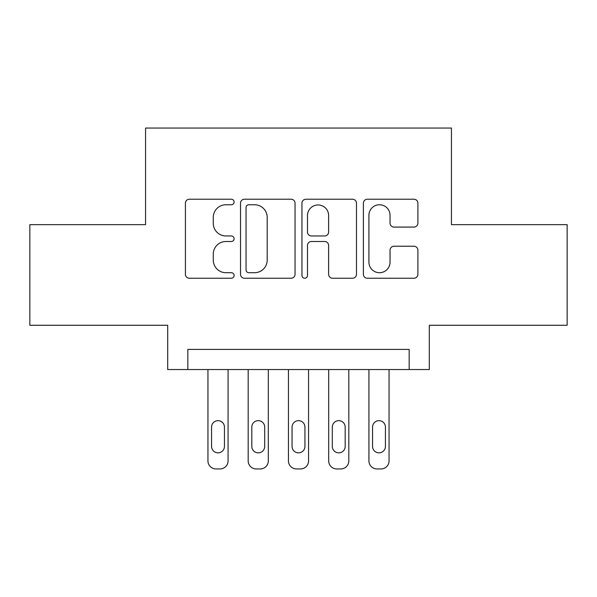 <?xml version="1.0" encoding="UTF-8"?>
<svg xmlns="http://www.w3.org/2000/svg" width="597" height="597" viewBox="0 0 597 597"><rect width="100%" height="100%" fill="white"/><g stroke="black" fill="none" stroke-linecap="round" stroke-linejoin="round"><path stroke-width="0.9" d="M234.106 201.995A2.769 2.769 0 0 0 231.337 199.226L189.368 199.226A3.948 3.948 0 0 0 185.413 203.181L185.413 274.284A3.948 3.948 0 0 0 189.368 278.239L231.337 278.239A2.769 2.769 0 0 0 234.106 275.471A2.769 2.769 0 0 0 231.337 272.71L225.912 272.71A12.641 12.641 0 0 1 213.271 260.068L213.271 254.143A12.641 12.641 0 0 1 225.912 241.501L231.337 241.501A2.769 2.769 0 0 0 234.106 238.733A2.769 2.769 0 0 0 231.337 235.964L225.912 235.964A12.641 12.641 0 0 1 213.271 223.323L213.271 217.398A12.641 12.641 0 0 1 225.912 204.756L231.337 204.756A2.769 2.769 0 0 0 234.106 201.995M413.952 227.076A3.948 3.948 0 0 0 417.907 223.129L417.907 203.181A3.948 3.948 0 0 0 413.952 199.226L367.342 199.226A3.948 3.948 0 0 0 363.386 203.181L363.386 274.284A3.948 3.948 0 0 0 367.342 278.239L413.952 278.239A3.948 3.948 0 0 0 417.907 274.284L417.907 250.188A3.948 3.948 0 0 0 413.952 246.24L394.005 246.24A3.948 3.948 0 0 0 390.05 250.188L390.05 262.143A10.567 10.567 0 0 1 379.483 272.71A10.567 10.567 0 0 1 368.916 262.143L368.916 215.323A10.567 10.567 0 0 1 379.483 204.756A10.567 10.567 0 0 1 390.05 215.323L390.05 223.129A3.948 3.948 0 0 0 394.005 227.076L413.952 227.076M409.176 369.536L429.303 369.536L429.303 325.268L567.15 325.268L567.15 224.644L451.436 224.644L451.436 128.056L145.564 128.056L145.564 224.644L29.85 224.644L29.85 325.268L167.697 325.268L167.697 369.536L409.176 369.536L409.176 349.409L187.824 349.409L187.824 369.536M295.045 203.181A3.948 3.948 0 0 0 291.09 199.226L244.479 199.226A3.948 3.948 0 0 0 240.524 203.181L240.524 274.284A3.948 3.948 0 0 0 244.479 278.239L291.09 278.239A3.948 3.948 0 0 0 295.045 274.284L295.045 203.181M305.91 199.226L352.521 199.226A3.948 3.948 0 0 1 356.476 203.181L356.476 274.284A3.948 3.948 0 0 1 352.521 278.239L332.574 278.239A3.948 3.948 0 0 1 328.626 274.284L328.626 245.449A3.948 3.948 0 0 0 324.671 241.501L311.44 241.501A3.948 3.948 0 0 0 307.485 245.449L307.485 275.471A2.769 2.769 0 0 1 304.724 278.239A2.769 2.769 0 0 1 301.955 275.471L301.955 203.181A3.948 3.948 0 0 1 305.91 199.226M248.822 204.756A2.769 2.769 0 0 0 246.054 207.525L246.054 269.941A2.769 2.769 0 0 0 248.822 272.71L254.553 272.71A12.641 12.641 0 0 0 267.195 260.068L267.195 217.398A12.641 12.641 0 0 0 254.553 204.756L248.822 204.756M328.626 215.524A10.567 10.567 0 0 0 318.052 204.958A10.567 10.567 0 0 0 307.485 215.524L307.485 232.017A3.948 3.948 0 0 0 311.44 235.964L324.671 235.964A3.948 3.948 0 0 0 328.626 232.017L328.626 215.524M228.069 369.536L228.069 460.899A8.052 8.052 0 0 1 220.017 468.943L215.995 468.943A8.052 8.052 0 0 1 207.943 460.899L207.943 369.536M224.442 446.407L224.442 427.086A6.44 6.44 0 0 0 218.002 420.654A6.44 6.44 0 0 0 211.569 427.086L211.569 446.407A6.44 6.44 0 0 0 218.002 452.847A6.44 6.44 0 0 0 224.442 446.407M268.314 369.536L268.314 460.899A8.052 8.052 0 0 1 260.262 468.943L256.24 468.943A8.052 8.052 0 0 1 248.188 460.899L248.188 369.536M264.695 446.407L264.695 427.086A6.44 6.44 0 0 0 258.255 420.654A6.44 6.44 0 0 0 251.815 427.086L251.815 446.407A6.44 6.44 0 0 0 258.255 452.847A6.44 6.44 0 0 0 264.695 446.407M308.559 369.536L308.559 460.899A8.052 8.052 0 0 1 300.515 468.943L296.485 468.943A8.052 8.052 0 0 1 288.441 460.899L288.441 369.536M304.94 446.407L304.94 427.086A6.44 6.44 0 0 0 298.5 420.654A6.44 6.44 0 0 0 292.06 427.086L292.06 446.407A6.44 6.44 0 0 0 298.5 452.847A6.44 6.44 0 0 0 304.94 446.407M348.812 369.536L348.812 460.899A8.052 8.052 0 0 1 340.76 468.943L336.738 468.943A8.052 8.052 0 0 1 328.686 460.899L328.686 369.536M345.185 446.407L345.185 427.086A6.44 6.44 0 0 0 338.745 420.654A6.44 6.44 0 0 0 332.305 427.086L332.305 446.407A6.44 6.44 0 0 0 338.745 452.847A6.44 6.44 0 0 0 345.185 446.407M389.057 369.536L389.057 460.899A8.052 8.052 0 0 1 381.005 468.943L376.983 468.943A8.052 8.052 0 0 1 368.931 460.899L368.931 369.536M385.431 446.407L385.431 427.086A6.44 6.44 0 0 0 378.998 420.654A6.44 6.44 0 0 0 372.558 427.086L372.558 446.407A6.44 6.44 0 0 0 378.998 452.847A6.44 6.44 0 0 0 385.431 446.407"/></g></svg>
